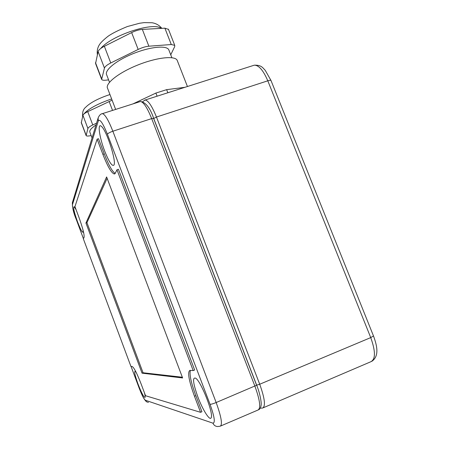 <?xml version="1.0" encoding="UTF-8"?>
<svg xmlns="http://www.w3.org/2000/svg" width="449" height="449" viewBox="0 0 449 449"><rect width="100%" height="100%" fill="white"/><g stroke="black" fill="none" stroke-linecap="round" stroke-linejoin="round"><path stroke-width="0.67" d="M136.339 372.737L135.267 371.379C134.004 371.16 134.913 375.347 137.983 383.94C141.547 393.083 143.916 397.556 145.094 397.359C145.313 396.821 145.106 395.344 144.483 392.937M115.197 173.398C112.267 171.63 108.624 165.12 104.252 153.878L98.505 138.702L97.124 139.151L74.949 206.63L78.906 217.232C82.768 228.002 84.491 234.726 84.07 237.398L83.362 238.846L130.928 366.418L132.219 366.507C134.083 367.647 137.147 373.703 141.401 384.681L145.521 395.721L200.557 412.311L201.932 411.727L195.843 395.648L194.462 396.22C188.838 380.662 187.323 372.047 189.916 370.369L193.193 370.582L116.97 169.767L115.275 173.247L114.287 173.988L114.865 173.791M190.438 370.397C189.22 374.107 191.021 382.52 195.843 395.648M193.193 370.582L194.647 369.993L118.418 169.279L116.97 169.767M197.88 396.967C202.673 409.853 209.941 421.381 211.187 417.693C213.763 413.675 201.214 381.717 195.736 378.226C192.273 376.879 192.991 383.126 197.88 396.967M104.668 151.01C109.006 161.926 112.093 166.624 113.917 165.097C116.718 161.719 106.508 130.047 101.379 126.343C97.248 122.414 99.386 137.405 104.668 151.01M76.122 209.773L74.22 206.787C72.94 206.916 74.04 211.911 77.52 221.778C80.354 229.142 82.218 232.627 83.099 232.228L83.11 230.382M104.252 153.878L102.877 154.338L97.124 139.151M102.877 154.338C107.625 166.512 111.431 173.061 114.287 173.988M200.557 412.311L194.462 396.22M182.62 377.957L142.052 373.17L85.933 223.024L106.615 176.94L182.62 377.957M182.345 377.227L143.057 372.765L142.052 373.17M143.057 372.765L86.938 222.67L85.933 223.024M86.938 222.67L107.131 178.298M101.547 79.164L95.57 63.505L98.123 51.545C98.64 49.923 100.716 48.161 104.359 46.275L131.641 32.586C135.497 30.712 139.067 29.651 142.344 29.404L164.884 28.169L168.504 29.415M108.602 79.888L105.762 80.197C103.5 80.427 102.125 80.163 101.642 79.411L104.449 68.08C104.999 66.536 107.098 64.83 110.763 62.967L138.174 49.446C142.041 47.594 145.611 46.511 148.872 46.202L171.288 44.53L164.884 28.169M171.288 44.53L174.751 45.36L174.683 46.617L170.749 54.823M109.505 82.257L106.722 74.983C104 70.611 115.876 60.666 132.809 53.773C149.702 46.825 166.433 45.108 168.745 49.687L169.043 50.445M115.64 109.421L107.631 88.464C104.69 83.879 118.053 73.03 137.068 65.313C156.05 57.534 174.689 55.379 177.136 60.211L177.456 61.013M132.955 103.899L155.898 93.066L166.635 89.654L184.926 87.314M86.079 135.446L81.297 122.768L82.925 115.303C83.273 114.276 84.872 113.058 87.735 111.649L112.11 100.183M91.175 135.598L89.609 135.862C87.634 136.176 86.477 136.081 86.129 135.576L87.914 128.504C88.285 127.527 89.901 126.343 92.775 124.957L96.552 123.178M92.062 137.944L89.923 132.292C89.138 130.631 91.164 128.19 96.013 124.951M90.541 142.945L91.377 140.2M253.236 65.515L254.308 65.172C258.798 65.144 263.294 70.353 267.8 80.809L370.728 337.603C375.65 351.331 375.65 359.391 370.728 361.782L263.305 407.754M271.011 80.534L270.977 80.45C270.657 80.124 269.596 80.242 267.8 80.809L156.465 117.037L259.713 384.237L370.728 337.603L373.484 335.947M144.471 100.211L145.139 100.009C148.271 100.464 152.043 106.138 156.465 117.037L153.721 118.485M256.665 385.163L259.713 384.237C264.826 398.465 265.769 406.412 262.547 408.079L260.257 408.141M153.67 118.57L256.575 385.158M139.757 101.727L140.447 101.508C143.517 101.979 147.261 107.676 151.678 118.598L254.931 386.247C260.05 400.491 261.043 408.433 257.894 410.072L220.762 425.961M83.447 238.672L76.201 219.235C73.518 211.788 72.267 206.95 72.441 204.733L98.264 121.022C99.79 118.536 102.838 122.947 107.412 134.251C108.024 133.297 109.842 132.287 112.856 131.226L151.678 118.598L153.681 118.379L256.693 385.225L216.165 402.534C221.351 416.953 222.687 424.849 220.167 426.219L217.709 426.528C215.464 426.432 213.876 425.304 212.944 423.16L145.369 400.239L146.582 401.81L148.445 402.405M258.59 409.791C259.892 409.241 260.729 407.771 261.088 405.374C261.677 403.853 260.381 394.295 256.693 385.225L256.676 385.197M107.412 134.251L210.042 404.302C211.069 404.358 213.107 403.763 216.165 402.534L112.856 131.226C108.473 120.152 104.999 114.293 102.423 113.642L101.884 113.805M210.042 404.302C214.454 416.666 215.419 422.952 212.944 423.16M145.369 400.239C143.899 399.049 141.693 394.637 138.752 386.993L131.08 366.429M138.752 386.993L131.057 366.429M98.264 121.022L98.151 117.907C99.285 115.264 100.705 113.838 102.423 113.642L140.447 101.508C145.712 102.232 150.123 107.855 153.681 118.379L153.704 118.429M76.201 219.235L83.435 238.7M72.441 204.733L72.379 202.679L98.151 117.907M100.789 48.43C111.52 35.37 153.261 21.619 161.146 28.377M102.759 47.139L102.49 46.718M101.575 78.603L95.48 62.641M104.449 68.08L98.123 51.545M110.763 62.967L104.359 46.275M138.174 49.446L131.641 32.586M148.872 46.202L142.344 29.404M157.111 96.187L155.898 93.066M167.847 92.763L166.635 89.654M83.604 114.282C88.111 108.922 97.455 103.809 111.633 98.943M86.096 135.16L81.252 122.33M87.914 128.504L82.925 115.303M92.775 124.957L87.735 111.649M112.542 110.409L109.118 101.435M142.664 101.687L145.139 100.009L254.308 65.172C261.818 64.976 262.777 68.023 265.219 70.285L270.977 80.45L373.506 336.004C377.053 345.657 379.523 356.035 371.817 361.327M146.503 401.754C143.214 398.796 140.924 392.544 138.724 386.982M76.195 219.28C73.546 213.006 72.278 207.472 72.379 202.679M97.382 54.655C96.838 50.731 97.635 47.235 99.773 44.17C101.137 42.184 103.91 39.54 108.086 36.246C112.037 33.445 118.452 30.212 127.331 26.553L139.555 23.253L144.095 22.63L151.964 22.742C155.971 23.342 159.249 25.211 161.803 28.338M174.751 45.36L168.397 29.14M168.745 49.687L171.883 57.725M177.136 60.211L187.429 86.511M82.65 116.459C82.229 112.25 83.284 109.141 85.821 107.131C89.188 103.702 96.473 98.96 109.949 94.531"/></g></svg>

